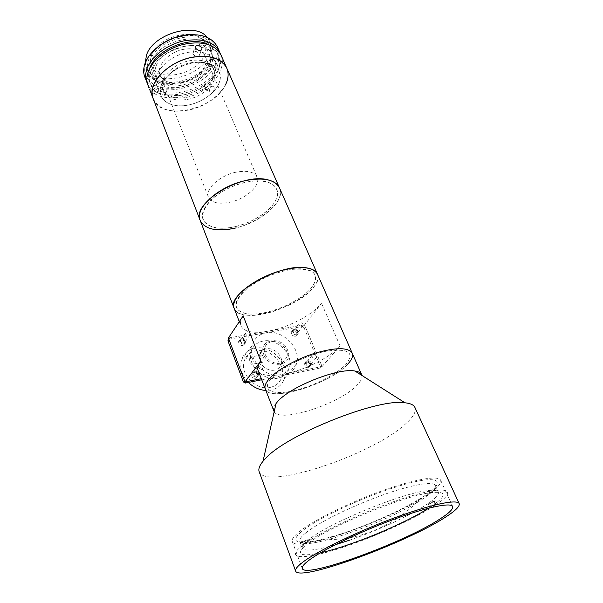 <?xml version="1.0" encoding="UTF-8"?>
<svg xmlns="http://www.w3.org/2000/svg" width="603" height="603" viewBox="0 0 603 603"><rect width="100%" height="100%" fill="white"/><g stroke="black" fill="none" stroke-linecap="round" stroke-linejoin="round"><path stroke-width="0.45" stroke-dasharray="3.02 2.26" d="M276.023 403.543C273.792 406.543 273.038 409.015 273.77 410.975M274.169 411.759C280.267 423.329 340.122 403.709 357.134 385.083C360.828 381.284 362.433 378.089 361.951 375.488M259.154 471.674C265.116 490.699 371.071 455.273 404.779 424.625C413.115 417.412 416.492 411.691 414.924 407.47M429.743 493.126C437.959 487.299 441.607 483.011 440.687 480.259C438.728 475.066 413.899 479.242 380.365 491.422C346.876 503.558 311.555 521.369 298.553 532.291C293.638 536.406 291.535 539.459 292.251 541.441C295.756 553.946 396.013 517.977 429.743 493.126M347.931 363.941C330.979 383.757 269.247 402.91 265.275 388.973C269.247 402.91 330.979 383.757 347.931 363.941C351.896 359.607 353.32 356.004 352.205 353.139M270.355 379.596C261.694 390.397 272.842 395.244 292.478 391C312.007 386.9 336.308 374.862 345.964 364.34C355.046 352.619 348.692 348.202 326.894 351.082C306.075 354.948 278.692 368.855 270.355 379.596C261.694 390.397 272.842 395.244 292.478 391C312.007 386.9 336.308 374.862 345.964 364.34C355.046 352.619 348.692 348.202 326.894 351.082C306.075 354.948 278.692 368.855 270.355 379.596M336.572 535.381C364.936 526.623 400.852 510.801 421.165 497.972C447.908 481.676 441.841 473.393 401.5 485.309C369.925 494.437 326.019 514.118 306.942 527.512C287.548 540.989 294.724 545.715 318.444 540.311L336.572 535.381M200.234 220.555C202.118 225.085 206.505 227.994 213.387 229.298C240.137 235.358 288.543 205.751 279.475 187.887C285.732 200.776 261.257 222.311 235.554 228.017M247.019 315.15C273.92 318.572 325.296 289.229 317.412 274.094C318.806 277.568 317.736 281.684 314.193 286.44C299.178 308.314 239.293 325.288 234.16 308.404C235.796 312.256 240.084 314.502 247.019 315.15M215.196 227.678C229.909 230.414 253.411 222.786 266.91 211.027C280.599 199.322 281.209 185.475 266.549 181.812C252.092 177.953 225.612 186.267 211.887 199.133C198.568 213.771 199.668 223.291 215.196 227.678M248.496 313.99C263.617 315.369 288.513 306.874 303.384 295.395C318.452 283.96 320.185 271.471 305.201 269.187C290.458 266.722 262.192 276.091 246.974 288.649C232.102 302.759 232.607 311.208 248.496 313.99M349.318 540.258C377.621 530.61 410.929 515.226 427.497 503.927L429.14 502.796C436.029 497.912 439.097 494.347 438.336 492.101C437.492 490.224 433.474 489.779 426.283 490.759C400.611 493.638 330.331 522.597 309.972 538.698L307.651 540.507C303.467 543.974 301.673 546.537 302.269 548.18C304.651 551.572 315.633 550.433 335.223 544.765M305.683 532.977C317.773 523.012 350.011 506.852 380.455 495.809C410.945 484.722 433.58 480.817 435.343 485.498C436.165 487.94 432.886 491.777 425.507 497C394.837 519.567 302.683 552.695 299.729 541.396C299.08 539.587 301.063 536.776 305.683 532.977M435.502 505.095L434.085 501.922L427.497 503.927L431.56 506.309L435.502 505.095C414.382 519.16 371.704 538.26 338.245 548.843C304.688 559.546 285.015 559.742 301.229 546.393L299.91 542.866L301.289 541.758L309.053 539.399L307.289 543.861L308.284 543.115C329.6 526.381 403.806 495.794 430.602 492.696C446.408 490.963 447.283 495.123 433.21 505.178L429.14 502.796L435.735 500.784L437.16 503.965C457.458 490.133 448.27 485.008 410.809 496.103C373.551 507.025 320.05 531.507 302.616 545.293L307.289 543.861M431.56 506.309L428.71 508.156M320.427 552.815C300.188 557.089 295.342 554.474 305.887 544.961L307.651 540.507L299.91 542.866M301.229 546.393L305.887 544.961M301.289 541.758L302.616 545.293M437.16 503.965L433.21 505.178M434.085 501.922L435.735 500.784M243.19 315.851C240.627 319.756 239.866 323.095 240.899 325.861C243.981 331.793 252.793 333.595 267.355 331.281C287.443 327.972 312.414 315.158 321.512 303.256L304.56 324.859L322.1 366.518L284.435 374.056C269.699 376.83 260.911 375.579 258.061 370.302M322.1 366.518L340.122 346.001C330.421 357.3 304.771 370.129 284.435 374.056L320.834 366.775L321.542 365.192L319.643 368.132L283.312 375.428C267.159 379.468 247.569 360.097 252.386 345.089C254.428 338.298 259.064 334.175 266.3 332.728C282.656 329.178 301.801 348.677 296.51 363.805C294.475 369.993 290.073 373.868 283.312 375.428L261.717 379.762M244.901 340.831L244.999 342.074C243.672 343.921 242.195 343.763 240.559 341.599L240.469 340.363C241.788 338.517 243.265 338.667 244.901 340.831M250.064 333.467L250.162 334.718C248.828 336.572 247.336 336.406 245.677 334.22L245.572 332.984C246.906 331.122 248.398 331.281 250.064 333.467M297.362 331.612L297.467 332.931C296.216 334.567 294.822 334.371 293.284 332.328L293.179 331.017C294.43 329.374 295.824 329.57 297.362 331.612M303.023 324.361L303.136 325.695C301.884 327.339 300.475 327.127 298.907 325.07L298.802 323.751C300.053 322.1 301.462 322.304 303.023 324.361M257.473 373.476L257.571 374.825C256.215 376.702 254.722 376.543 253.094 374.335L252.996 372.993C254.345 371.109 255.838 371.267 257.473 373.476M262.893 366.413L262.991 367.777C261.634 369.669 260.127 369.496 258.461 367.265L258.363 365.915C259.72 364.016 261.235 364.182 262.893 366.413M310.432 363.066L310.537 364.491C309.264 366.157 307.854 365.946 306.316 363.873L306.218 362.456C307.492 360.782 308.894 360.986 310.432 363.066M316.364 356.094L316.469 357.534C315.196 359.207 313.771 358.996 312.211 356.893L312.105 355.461C313.379 353.788 314.796 353.999 316.364 356.094M312.271 286.734C303.648 298.274 280.501 310.289 261.408 313.334C242.218 316.537 230.73 309.746 238.389 297.799C245.738 285.89 271.659 272.028 291.995 269.368C313.432 267.951 320.185 273.739 312.271 286.734M228.401 337.989L304.56 324.859M263.828 354.647C257.277 339.203 282.053 334.899 287.601 350.23C294.543 365.471 269.481 370.446 263.828 354.647M255.393 378.345C252.461 378.269 251.029 376.845 251.082 374.056L253.056 372.255C255.989 372.33 257.421 373.77 257.353 376.558L255.393 378.345M256.456 376.958C253.524 376.883 252.084 375.45 252.137 372.662L254.119 370.86C257.051 370.935 258.491 372.375 258.423 375.172L256.456 376.958M242.851 345.609C240.009 345.519 238.592 344.155 238.607 341.509L240.597 339.73C243.446 339.828 244.856 341.2 244.826 343.846L242.851 345.609M243.868 344.162C241.019 344.072 239.602 342.7 239.61 340.054L241.607 338.275C244.456 338.373 245.873 339.745 245.843 342.398L243.868 344.162M295.387 336.24C292.583 336.097 291.211 334.71 291.272 332.095L293.043 330.572C295.854 330.715 297.219 332.102 297.151 334.718L295.387 336.24M296.503 334.816C293.699 334.665 292.319 333.286 292.38 330.663L294.151 329.132C296.962 329.291 298.334 330.678 298.266 333.293L296.503 334.816M308.427 367.777C305.54 367.649 304.146 366.209 304.251 363.451L306.007 361.913C308.894 362.049 310.281 363.496 310.168 366.255L308.427 367.777M309.595 366.405C306.701 366.277 305.306 364.838 305.404 362.071L307.161 360.534C310.063 360.669 311.45 362.124 311.344 364.883L309.595 366.405M248.391 382.438C241.946 375.579 239.595 368.252 241.336 360.458C243.378 353.765 247.946 349.68 255.031 348.195C271.064 344.584 289.636 363.647 284.33 378.548C282.279 384.646 277.945 388.483 271.327 390.058L265.848 390.465M252.567 358.883C253.705 362.35 253.396 364.174 251.655 364.34L249.981 362.388C249.28 358.845 249.695 357.014 251.225 356.878L252.567 358.883M260.662 360.368L262.516 362.275C264.4 362.079 264.657 360.277 263.3 356.87L262.094 354.858C260.654 354.971 260.179 356.81 260.662 360.368M274.621 370.069C266.571 372.028 256.946 362.411 259.418 354.941C260.436 351.639 262.712 349.619 266.247 348.873C274.342 347.026 283.862 356.682 281.269 364.182C280.252 367.333 278.028 369.292 274.621 370.069M280.094 363.179C271.968 365.132 262.207 355.408 264.672 347.878C265.697 344.562 267.988 342.527 271.554 341.788C279.724 339.956 289.372 349.717 286.794 357.27C285.769 360.443 283.538 362.411 280.094 363.179M270.287 387.39C256.426 390.932 239.836 374.388 244.079 361.446C245.873 355.619 249.861 352.062 256.034 350.758C270.046 347.577 286.319 364.242 281.707 377.282C279.913 382.641 276.106 386.018 270.287 387.39M277.81 378.141C263.767 381.661 246.846 364.853 251.089 351.79C252.876 345.911 256.901 342.331 263.157 341.042C277.35 337.891 293.94 354.805 289.334 367.966C287.541 373.378 283.704 376.769 277.81 378.141M244.441 380.546L246.363 381.676M319.643 368.132L320.834 366.775M228.793 339.218L302.186 326.509L303.972 327.565L305.103 326.133L321.542 365.192M303.972 327.565L320.351 366.549M305.103 326.133L303.309 325.077L302.186 326.509M228.839 339.15L229.781 337.755L303.309 325.077M229.781 337.755L228.914 339.338M192.968 54.097C195.583 56.863 197.769 57.21 199.51 55.137L199.329 54.059C196.834 50.999 194.656 50.637 192.817 52.981L192.968 54.097M147.939 85.144C155.664 108.57 210.123 97.113 220.306 70.777C222.778 65.116 223.012 59.87 221 55.031M209.467 91.136L210.078 91.958C213.093 92.515 214.457 90.91 214.171 87.133L213.59 86.342C210.749 85.867 209.377 87.465 209.467 91.136M209.151 84.533C209.467 88.34 208.095 89.96 205.05 89.395L204.432 88.566C204.372 84.887 205.751 83.282 208.578 83.734L209.151 84.533M150.878 92.764L149.687 89.463M158.777 89.757L156.599 84.593L158.777 89.757M149.612 68.591L149.544 68.78C147.969 73.287 147.901 77.425 149.34 81.201C156.539 103.068 207.266 92.432 216.628 67.838C218.889 62.584 219.085 57.715 217.223 53.222C215.557 49.454 212.52 46.514 208.103 44.418M217.917 70.815C220.193 65.569 220.404 60.715 218.542 56.237C211.683 34.733 158.099 46.612 150.75 71.878C149.175 76.377 149.099 80.508 150.524 84.269C157.7 106.068 208.502 95.364 217.917 70.815M144.788 76.988C152.589 100.611 206.844 89.342 216.869 62.87C219.304 57.187 219.507 51.903 217.472 47.026M147.434 83.613C157.179 105.352 209.181 93.322 219.017 67.8C221.211 62.757 221.625 57.994 220.238 53.524M191.935 34.522C211.314 34.281 221.821 47.848 215.248 61.905C209.203 75.948 188.988 87.887 171.018 88.287C152.981 88.89 140.665 77.342 145.843 62.637C147.381 58.31 150.124 54.157 154.082 50.162M209.625 59.983C211.57 55.333 211.713 51.014 210.063 47.026C203.852 27.708 156.659 37.981 150.185 60.549C148.783 64.611 148.73 68.35 150.041 71.765C156.486 91.339 201.53 81.985 209.625 59.983M210.47 61.951C212.422 57.308 212.58 52.996 210.929 49.016C204.734 29.728 157.489 40.039 150.984 62.584C149.574 66.647 149.521 70.378 150.825 73.785C157.255 93.314 202.344 83.93 210.47 61.951M145.3 62.742L146.288 67.355C153.162 88.181 200.656 78.413 209.181 55.077C211.238 50.124 211.382 45.519 209.618 41.253L207.033 37.228M211.299 59.968C213.372 55.031 213.537 50.441 211.774 46.197C205.201 25.756 155.182 36.662 148.391 60.564C146.921 64.845 146.868 68.787 148.24 72.39C155.077 93.111 202.691 83.237 211.299 59.968M155.928 66.632C154.639 70.272 154.579 73.619 155.747 76.671C161.438 93.993 201.824 85.52 209.053 65.946C210.779 61.838 210.922 58.031 209.475 54.526C203.972 37.394 161.868 46.604 155.928 66.632M151.511 55.461C150.245 59.124 150.207 62.493 151.391 65.584C157.164 83.101 197.324 74.81 204.394 55.107C206.09 50.976 206.203 47.14 204.741 43.597C199.148 26.283 157.293 35.298 151.511 55.461M218.746 83.953C222.974 70.89 216.643 63.654 199.736 62.245C183.998 62.29 165.539 73.438 161.235 85.309C156.697 97.181 166.647 106.475 181.669 105.834C196.638 105.352 213.65 95.395 218.746 83.953M153.147 98.636C160.828 121.67 215.535 109.874 225.974 83.787M153.124 98.568C158.597 109.211 170.174 113.078 187.857 110.183C212.264 105.909 234.047 83.372 226.796 68.207L226.766 68.131M188.385 105.043C203.92 102.058 218.655 90.194 220.223 78.985C222.032 67.747 209.339 59.848 192.674 62.946C176.031 65.87 160.564 79.114 160.112 90.36C159.403 101.658 172.827 108.186 188.385 105.043M235.871 226.502C255.009 221.972 274.018 208.472 277.139 196.691C280.568 184.857 265.908 177.621 245.037 182.385C224.195 186.968 203.904 202.359 202.487 214.065C200.761 225.846 216.711 231.19 235.871 226.502M186.583 97.384C198.183 94.754 206.656 89.236 212.007 80.832C214.48 76.385 214.947 72.262 213.417 68.463C209.829 61.581 202.088 58.973 190.194 60.632C172.925 63.383 158.107 79.302 162.787 89.327C164.37 93.111 167.596 95.711 172.473 97.128C176.694 98.281 181.397 98.364 186.583 97.384M187.405 99.405C204.304 96.51 219.243 80.892 214.299 70.498C210.718 63.632 202.97 61.039 191.068 62.712C173.777 65.478 158.928 81.39 163.601 91.392C167.348 98.658 175.277 101.334 187.405 99.405M184.209 94.777C197.452 91.792 207.131 85.475 213.251 75.827C216.108 70.664 216.643 65.87 214.849 61.438C210.718 53.509 201.839 50.471 188.219 52.333C168.373 55.431 151.436 73.785 156.818 85.355C158.649 89.772 162.395 92.802 168.049 94.452C172.895 95.787 178.277 95.892 184.209 94.777M181.051 87.005C200.309 83.794 217.238 65.78 211.442 53.592C207.281 45.594 198.417 42.496 184.85 44.305C165.086 47.328 148.278 65.719 153.697 77.395C158.061 85.935 167.182 89.138 181.051 87.005M235.886 172.224C219.545 175.533 204.688 189.365 208.48 197.189C211.54 202.819 218.783 204.485 230.203 202.186C246.16 198.802 261.069 185.249 257.134 177.131C254.225 171.765 247.14 170.129 235.886 172.224M184.412 49.197C168.991 51.579 155.83 65.938 160.104 75.111C163.496 81.744 170.611 84.239 181.443 82.596C196.555 80.101 209.791 65.976 205.284 56.486C202.02 50.185 195.063 47.758 184.412 49.197M340.122 346.001L321.512 303.256M440.687 480.259L452.665 506.512M292.251 541.441L302.276 568.493M318.444 540.311L344.336 538.848C374.538 533.791 400.151 520.163 421.165 497.972M435.343 485.498L438.336 492.101M309.972 538.698L308.284 543.115M426.283 490.759L430.602 492.696M299.729 541.396L302.269 548.18M239.293 321.693L240.899 325.861M250.162 334.718L244.999 342.074M303.136 325.695L297.467 332.931M262.991 367.777L257.571 374.825M316.469 357.534L310.537 364.491M312.105 355.461L306.218 362.456M258.363 365.915L252.996 372.993M298.802 323.751L293.179 331.017M245.572 332.984L240.469 340.363M252.137 372.662L251.082 374.056M239.61 340.054L238.607 341.509M292.38 330.663L291.272 332.095M305.404 362.071L304.251 363.451M284.33 378.548L296.51 363.805M262.516 362.275L251.655 364.34M264.672 347.878L259.418 354.941M251.089 351.79L244.079 361.446M289.334 367.966L281.707 377.282M286.794 357.27L281.269 364.182M262.094 354.858L251.225 356.878M241.336 360.458L252.386 345.089M311.344 364.883L310.168 366.255M298.266 333.293L297.151 334.718M245.843 342.398L244.826 343.846M258.423 375.172L257.353 376.558M199.51 55.137L201.741 49.702M205.05 89.395L210.078 91.958M159.162 90.993L151.504 93.978M217.223 53.222L218.542 56.237M210.063 47.026L210.929 49.016M209.618 41.253L211.774 46.197M151.391 65.584L155.747 76.671M204.741 43.597L209.475 54.526M146.288 67.355L148.24 72.39M150.041 71.765L150.825 73.785M149.34 81.201L150.524 84.269M156.599 84.593L148.918 87.586M208.578 83.734L213.59 86.342M192.817 52.981L195.266 46.876M213.417 68.463L214.299 70.498M212.007 80.832L213.251 75.827M211.442 53.592L214.849 61.438M160.104 75.111L208.48 197.189M205.284 56.486L257.134 177.131M153.697 77.395L156.818 85.355M172.473 97.128L168.049 94.452M162.787 89.327L163.601 91.392"/><path stroke-width="0.9" d="M361.951 375.488L361.71 374.734C360.865 372.82 358.604 371.584 354.918 371.026C337.966 367.491 288.407 387.42 276.92 402.435L276.023 403.543L263.006 461.28C259.486 465.584 258.205 469.044 259.154 471.674L295.628 571.056C298.9 582.423 408.11 542.225 446.28 516.635C455.672 510.537 459.968 506.203 459.192 503.641C457.489 498.885 430.55 504.44 393.48 518.226C356.471 531.959 317.216 551.165 302.766 562.215C297.369 566.323 294.995 569.27 295.628 571.056M261.717 379.762L245.315 383.056L246.363 381.676L261.303 378.684L244.976 381.955L260.79 361.031C258.046 364.725 257.134 367.815 258.061 370.302L265.275 388.973C264.393 386.606 265.365 383.629 268.192 380.026C275.307 370.988 295.191 359.448 314.653 353.305C335.72 347.245 348.233 347.185 352.205 353.139C348.233 347.185 335.72 347.245 314.653 353.305C295.191 359.448 275.307 370.988 268.192 380.026C265.365 383.629 264.393 386.606 265.275 388.973L274.169 411.759M459.192 503.641L414.924 407.47C413.771 404.922 410.447 403.362 404.952 402.781C377.576 397.92 284.307 435.547 264.559 459.516L263.006 461.28M441.027 518.301C449.506 512.769 453.388 508.834 452.665 506.512C451.089 502.133 426.329 507.259 392.417 519.861C358.559 532.419 322.53 549.996 309.038 560.217C303.935 564.076 301.688 566.835 302.276 568.493C305.073 579.016 406.151 541.826 441.027 518.301M225.974 83.787C228.507 78.171 228.778 72.978 226.796 68.207L279.475 187.887C277.802 184.141 274.154 181.518 268.539 180.026C242.715 171.863 190.774 203.294 200.234 220.555C205.163 229.494 216.937 231.982 235.554 228.017M149.687 89.463L153.124 98.568C146.446 84.224 168.033 61.061 193.277 57.066C210.492 54.692 221.663 58.408 226.796 68.207C221.075 57.858 208.97 54.338 190.48 57.639C173.558 61.506 157.782 73.521 153.448 85.49C151.737 90.254 151.624 94.618 153.124 98.568L200.234 220.555C194.302 208.427 218.67 186.139 245.406 180.614C263.594 177.169 274.945 179.596 279.475 187.887L317.412 274.094C315.98 270.898 312.452 268.832 306.829 267.905C281.013 262.456 225.575 293.902 234.16 308.404C233.082 305.525 233.791 302.095 236.278 298.108C242.557 288.098 261.257 276.332 280.033 270.875C300.415 265.652 312.874 266.722 317.412 274.094L352.205 353.139C353.32 356.004 351.896 359.607 347.931 363.941M335.223 544.765L349.318 540.258M428.71 508.156C403.415 524.369 349.793 546.484 320.427 552.815M260.79 361.031L243.19 315.851L228.401 337.989L244.976 381.955M265.848 390.465C259.298 390.005 253.479 387.33 248.391 382.438M245.315 383.056L243.401 381.933L244.441 380.546L228.914 339.338L227.926 340.801L228.839 339.15M243.401 381.933L227.926 340.801M201.824 47.976L202.005 49.062C200.249 51.165 198.055 50.803 195.425 47.991L195.266 46.876C197.106 44.562 199.291 44.931 201.824 47.976M226.766 68.131L221 55.031C215.218 44.524 203.143 40.868 184.774 44.064C167.981 47.841 152.386 59.855 148.165 71.915C146.491 76.717 146.416 81.126 147.939 85.144L148.964 87.797M208.103 44.418C190.774 35.2 155.378 49.83 149.612 68.591M220.238 53.524L217.472 47.026C211.661 36.429 199.608 32.698 181.315 35.826C164.589 39.542 149.107 51.557 144.954 63.677C143.31 68.501 143.258 72.94 144.788 76.988L147.434 83.613M219.673 52.016C213.877 41.479 201.817 37.793 183.478 40.966C166.707 44.72 151.149 56.735 146.959 68.817C145.293 73.626 145.225 78.043 146.748 82.076M154.082 50.162C164.747 40.213 177.357 34.997 191.935 34.522M207.033 37.228C195.244 21.489 152.378 34.19 146.401 55.491L145.3 62.742M352.205 353.139L361.71 374.734M354.918 371.026L404.952 402.781M200.234 220.555L239.293 321.693M201.741 49.702L202.005 49.062"/></g></svg>
